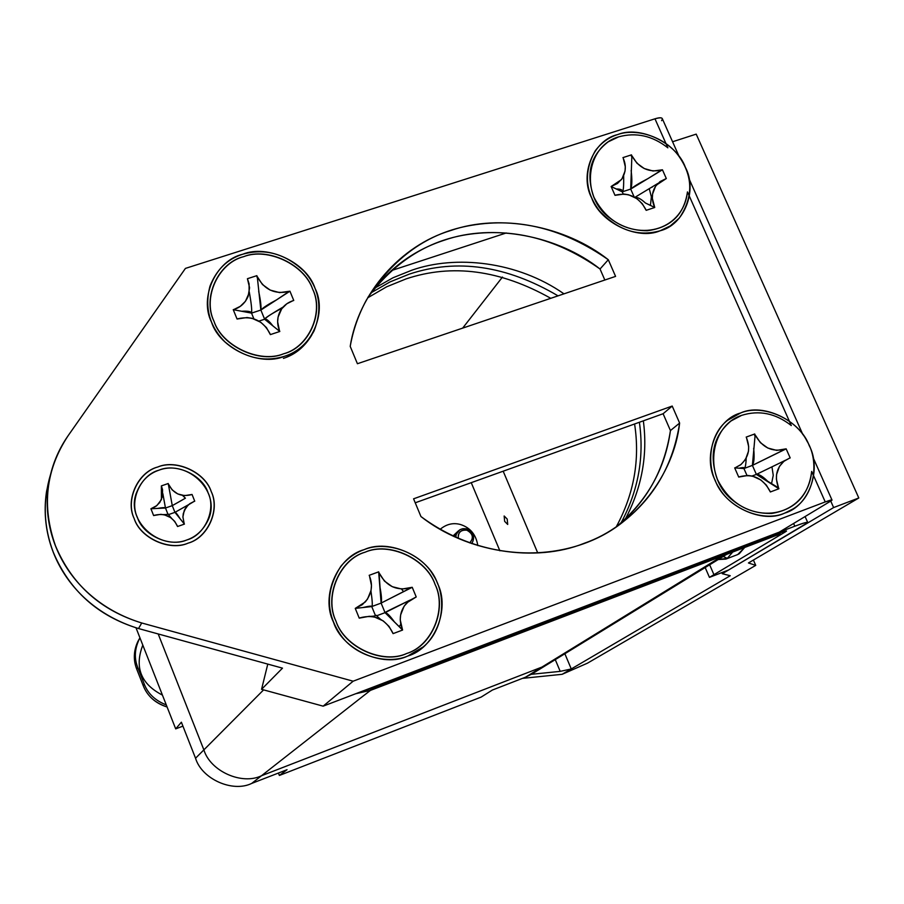 <?xml version="1.0" encoding="UTF-8"?>
<svg xmlns="http://www.w3.org/2000/svg" width="904" height="904" viewBox="0 0 904 904"><rect width="100%" height="100%" fill="white"/><g stroke="black" fill="none" stroke-linecap="round" stroke-linejoin="round"><path stroke-width="1.36" d="M730.794 551.813L722.578 555.926L541.971 667.062L261.493 775.745L251.707 783.418C232.599 792.808 201.795 779.045 195.546 758.241L181.376 722.206L175.692 728.873L136.018 627.828L175.692 728.873L181.376 722.206L195.546 758.241L263.606 689.876L203.875 749.879L158.189 633.953L203.875 749.879C210.304 771.225 241.91 785.361 261.493 775.745L370.391 690.396L261.493 775.745L541.971 667.062L722.578 555.926L370.391 690.396L376.007 685.989L794.819 526.207L376.007 685.989L370.391 690.396L774.683 536.027C780.593 533.846 782.423 533.496 780.186 534.976L709.448 577.373L728.5 570.051L805.588 524.23C810.266 521.167 806.673 521.834 794.819 526.207L793.61 523.472L794.819 526.207C803.498 522.93 807.814 521.732 807.78 522.636L728.5 570.051L709.448 577.373L705.176 567.542M725.889 559.079L718.171 559.565L727.302 558.356L723.234 556.446L727.302 558.356L725.889 559.079L737.743 554.547L744.659 547.496L739.178 553.813L736.997 554.83M727.302 558.356L732.703 552.061L727.302 558.356M709.651 564.797L713.945 574.673L785.497 531.801L786.548 531.021L779.994 532.829L373.465 687.989L363.634 690.712M558.05 295.857C506.545 265.561 456.961 258.318 409.297 274.115L389.952 281.946L371.126 292.794M621.093 522.817C638.258 490.793 644.36 457.277 639.388 422.258M374.651 288.195L393.037 277.754L411.896 270.183C455.356 254.838 517.167 261.098 563.994 293.845C517.167 261.098 455.356 254.838 411.896 270.183L393.037 277.754L374.651 288.195M643.343 420.835C647.84 454.972 641.863 487.663 625.41 518.93C641.863 487.663 647.84 454.972 643.343 420.835M138.888 639.749L139.939 637.817C134.673 648.032 133.939 657.886 137.736 667.412C134.21 658.677 134.606 649.456 138.888 639.749L137.871 641.467C133.589 650.767 133.204 659.965 136.696 669.062L136.719 669.028C133.204 660.327 133.6 651.14 137.871 641.467L139.521 638.54L137.871 641.467C133.6 651.14 133.204 660.327 136.719 669.028L137.736 667.412L144.267 684.091C147.951 693.673 155.285 700.611 166.279 704.905C155.285 700.611 147.951 693.673 144.267 684.091L143.216 685.639C147.205 695.899 155.16 703.007 167.093 706.962C155.16 703.007 147.205 695.899 143.216 685.639L136.741 669.096M142.809 645.14L142.73 645.286C134.323 667.378 140.9 683.989 162.437 695.108C140.832 683.944 134.289 667.288 142.809 645.14M136.696 669.062L143.25 685.707C147.51 696.249 155.477 703.357 167.104 706.996M137.736 667.412L136.719 669.028L143.216 685.639L144.267 684.091L137.736 667.412M541.971 667.062L548.604 663.728L525.54 677.175L541.971 667.062M537.744 552.954L503.178 471.199L537.744 552.954M462.667 328.118L502.466 277.053L462.667 328.118M370.391 690.396L355.634 693.764L370.391 690.396M287.031 769.711L279.37 775.451L481.143 697.097L492.386 690.046L525.54 677.175L492.386 690.046L481.143 697.097L279.37 775.451L287.031 769.711L251.707 783.418L287.031 769.711M175.692 728.873L182.924 726.149L175.692 728.873M278.421 773.056L279.37 775.451L278.421 773.056M537.044 670.101L525.54 677.175L532.027 673.909L547.722 664.259M195.546 758.241C201.795 779.045 232.599 792.808 251.707 783.418L261.493 775.745C241.91 785.361 210.304 771.225 203.875 749.879L195.546 758.241M499.878 550.807L471.244 482.668L499.878 550.807M504.149 515.992L504.647 521.359L507.709 524.456L507.212 519.088L504.149 515.992M159.002 470.159C188.314 459.051 222.892 493.042 207.321 521.642C202.451 530.863 195.614 536.965 186.834 539.959C159.488 550.875 125.283 520.602 136.47 492.929C140.956 481.29 148.459 473.696 159.002 470.159C140.945 474.702 129.035 500.443 137.385 517.348C142.787 535.27 169.895 547.632 186.834 539.959C204.948 535.191 216.429 509.381 208.056 492.725C202.609 475.029 175.941 462.735 159.002 470.159M185.41 498.183L182.529 495.415L185.41 498.183L172.28 505.641L168.223 483.516L161.375 485.889L168.223 483.516L172.28 505.652L170.076 493.629L172.268 505.63L183.015 499.573L172.28 505.641L185.422 498.172M185.704 506.296L174.969 512.342C175.794 512.308 177.5 514.433 180.088 518.726C177.5 514.433 175.794 512.308 174.958 512.365L184.416 524.105L184.145 523.427L184.416 524.105L177.557 526.512L174.766 521.438L170.754 517.653L164.404 514.817L160.844 514.331L153.623 515.551L150.923 508.76L151.612 508.523L150.923 508.76L153.623 515.551L154.313 515.314C164.72 512.805 172.381 516.32 177.286 525.834L177.557 526.512L184.416 524.105L174.958 512.353L168.652 514.557L174.947 512.353L172.28 505.652L165.477 508.003L172.28 505.652L174.958 512.353L186.19 506.025M163.138 495.392L165.477 508.014L151.601 508.726L156.042 506.217L159.805 502.454L162.494 496.364L162.539 489.606L161.375 485.889L161.432 499.618L156.867 505.585L150.923 508.76L165.477 508.014L167.963 514.252L165.488 508.014C165.048 507.381 162.426 507.517 157.59 508.421C162.426 507.517 165.048 507.381 165.477 508.014L162.844 493.618M194.744 501.211L192.043 494.465L191.354 494.703C181.037 497.166 173.41 493.674 168.494 484.194L172.212 489.945L177.726 493.912L184.563 495.641L192.043 494.465L194.744 501.211L194.055 501.449L194.744 501.211M184.145 523.427L182.913 516.952L184.213 510.602L188.134 504.997L194.055 501.449L189.67 503.743L185.941 507.506L183.275 513.585L182.913 517.031L184.145 523.427M174.969 512.342L188.45 504.726M617.658 134.583C636.314 127.633 665.841 137.159 679.254 156.754C693.232 177.014 693.244 197.467 679.277 218.124L670.293 225.898L660.112 230.78C637.975 236.961 617.737 230.271 599.375 210.722C584.978 191.659 583.622 171.658 595.307 150.731C601.465 142.617 608.923 137.227 617.658 134.583C593.6 139.95 579.193 174.483 591.657 197.919C600.199 222.621 637.772 240.6 660.112 230.78C684.249 224.972 697.82 190.292 685.368 167.319C676.757 143.058 640.009 125.238 617.658 134.583M650.439 205.389L651.366 196.835L649.298 188.812L651.366 196.835L650.439 205.389L653.795 207.039L645.456 203.027C640.925 198.88 637.41 197.004 634.924 197.4C637.41 197.004 640.925 198.88 645.456 203.027L650.439 205.389M631.489 154.855L622.935 157.612L631.489 154.855L631.444 156.437L631.489 154.855M622.246 191.84L630.698 189.083L631.873 155.725L630.709 189.072L622.246 191.84L611.127 186.518L615.002 195.332L615.861 195.049C628.935 192.236 638.913 197.038 645.784 209.445L646.179 210.327L654.733 207.491L653.795 207.039L654.733 207.491L654.338 206.609L653.795 207.039L654.338 206.609C651.106 198.586 651.807 191.399 656.44 185.06L666.316 178.54L662.44 169.794L630.709 189.072C632.065 185.715 632.212 179.534 631.128 170.517C632.212 179.534 632.065 185.715 630.698 189.06L647.919 178.619C639.433 183.015 633.693 186.495 630.709 189.072L630.709 189.072C633.693 186.495 639.433 183.015 647.919 178.619L661.592 170.076C648.654 172.833 638.744 168.054 631.873 155.725L636.97 163.24L644.236 168.54L653.027 171.014L662.44 169.794L666.316 178.54L660.044 181.591L655.569 186.258L652.586 193.964L652.349 198.36L654.733 207.491L646.179 210.327L642.281 203.705L636.947 198.688L628.675 194.801L624.11 194.055L615.002 195.332L611.127 186.518L617.477 183.455L622.009 178.766L625.048 171.071L625.285 166.686L623.319 158.482C626.506 165.771 625.851 172.833 621.353 179.681L611.127 186.518L611.997 186.235L611.646 186.766L622.246 191.84L623.206 194.01L622.246 191.84C622.992 189.998 620.991 189.038 616.234 188.959C620.991 189.038 622.992 189.998 622.246 191.84L622.246 191.84C623.387 191.795 623.85 186.45 623.647 175.817M634.179 196.982L630.698 189.083L634.179 196.982M651.773 187.32L652.519 186.879M740.523 413.015C761.518 403.885 795.463 417.625 806.978 441.084C819.838 461.741 814.538 496.386 793.034 508.941L784.683 513.122C764.648 522.139 731.607 510.342 718.985 487.651C705.854 468.125 708.126 435.276 727.528 420.349L740.523 413.015C716.352 419.343 702.329 456.113 715.233 480.442C724.183 506.217 762.332 524.094 784.683 513.122C808.922 506.319 822.098 469.413 809.204 445.57C800.176 420.281 762.897 402.551 740.523 413.015M771.485 483.979L773.248 475.334L771.959 466.814L773.248 475.334L771.485 483.979M754.738 433.965L746.162 437.107L754.738 433.965L754.625 435.423L754.738 433.965M783.644 461.176L756.377 474.408C759.123 474.058 763.191 476.645 768.581 482.171C763.191 476.645 759.123 474.058 756.377 474.408L778.525 487.832L778.932 488.748L778.525 487.832L777.881 488.081L778.932 488.748L770.355 491.968L766.332 485.109L760.874 479.979L752.49 476.114L747.879 475.459L738.715 477.063L734.692 467.888L738.93 468.193C743.348 467.289 745.02 467.402 743.924 468.543C745.02 467.402 743.348 467.289 738.93 468.193L743.924 468.543L746.964 475.436L743.924 468.543L752.399 465.402L755.145 434.88L752.399 465.379L743.924 468.543L734.692 467.888L738.715 477.063L739.585 476.747C752.716 473.413 762.84 478.182 769.948 491.053L770.355 491.968L778.932 488.748L756.377 474.408L752.038 476.012L756.365 474.408L752.399 465.39L756.377 474.408L784.469 460.757M790.186 457.932L786.152 448.836L752.422 465.39C754.106 462.656 754.524 456.972 753.665 448.35C754.524 456.972 754.106 462.656 752.399 465.379L785.293 449.152C772.298 452.418 762.241 447.661 755.145 434.88L760.388 442.655L767.79 448.022L776.683 450.384L786.152 448.836L790.186 457.932L789.328 458.249L790.186 457.932M778.525 487.832C774.389 476.702 776.423 467.684 784.615 460.78L789.328 458.249L783.915 461.311L779.463 466.362L776.57 474.555L776.4 479.199L778.525 487.832M756.388 474.397L779.723 463.074M735.551 467.571L741.043 464.486L745.54 459.424L748.489 451.232L748.67 446.61L746.568 438.022C750.693 448.542 748.659 457.503 740.489 464.905L735.551 467.571M743.924 468.543L743.924 468.543C745.088 468.871 745.856 465.447 746.218 458.238M242.724 254.239C264.985 247.967 285.562 253.764 304.456 271.618C319.609 288.964 322.784 308.772 313.993 331.045C306.953 343.825 297.156 352.221 284.624 356.244C263.945 362.617 244.046 357.837 224.927 341.893C209.366 326.073 204.394 307.484 209.999 286.127C216.542 269.607 227.458 258.973 242.724 254.239C216.259 260.25 198.959 297.235 211.491 322.073C219.672 348.311 259.843 367.001 284.624 356.244C311.202 349.735 327.553 312.581 315.021 288.263C306.738 262.533 267.505 244.001 242.724 254.239M311.823 334.955C304.727 346.786 295.258 354.594 283.427 358.391M256.872 275.663L247.425 278.703L256.872 275.663L257.052 277.257L256.872 275.663M249.188 293.461L249.312 294.455M283.155 307.021C276.274 311.044 263.832 318.502 264.623 319.236L264.623 319.236C266.126 318.468 268.861 320.671 272.85 325.858C268.861 320.671 266.126 318.468 264.623 319.248L279.822 331.474L279.438 330.548L279.822 331.474L270.364 334.604L266.431 327.598L260.827 322.321L251.99 318.287L247.052 317.541L237.063 319.022L233.243 309.676L241.639 311.247C247.978 310.886 251.278 311.507 251.527 313.112C251.278 311.507 247.978 310.886 241.639 311.247L251.527 313.112L253.877 318.829L251.538 313.112L260.86 310.061L257.256 276.59L260.849 310.049L251.527 313.112L233.243 309.676L237.063 319.022L238.012 318.716C252.397 315.541 263.053 320.524 269.98 333.666L270.364 334.604L279.822 331.474L264.623 319.236L258.928 321.101L264.623 319.236L260.86 310.049L264.635 319.225C266.861 316.841 272.127 313.451 280.432 309.055L281.2 308.558M293.755 300.467L289.935 291.201L260.872 310.049C261.358 306.84 260.635 300.625 258.691 291.416C260.635 300.625 261.358 306.84 260.849 310.049L276.624 299.823C268.341 304.241 263.087 307.642 260.872 310.049L260.872 310.049C263.087 307.642 268.341 304.241 276.624 299.823L288.997 291.506C274.771 294.614 264.183 289.642 257.256 276.59L262.465 284.534L270.149 290.082L279.618 292.613L289.935 291.201L293.755 300.467L292.817 300.772L293.755 300.467M279.438 330.548C277.042 324.434 277.053 318.49 279.472 312.727C282.15 306.908 286.602 302.93 292.817 300.772L286.794 303.789L281.698 308.829L278.093 317.078L277.641 321.779L279.438 330.548M234.192 309.36L240.306 306.32L245.459 301.269L249.108 293.032L249.097 283.811L247.425 278.703L249.572 287.721L248.125 296.365C245.153 303.032 240.509 307.371 234.192 309.36L233.243 309.676L234.192 309.36M249.289 292.082C251.323 303.202 252.069 310.208 251.527 313.1L251.538 313.089M364.075 549.666C386.11 540.321 420.462 552.061 433.378 575.351C446.745 595.307 444.293 629.568 423.321 646.846L407.772 656.033C387.387 664.892 355.193 656.191 340.593 634.89C325.598 613.048 325.689 590.165 340.887 566.266C347.644 558.231 355.374 552.706 364.075 549.666C337.441 556.762 320.479 596.256 333.463 622.088C342.074 649.524 382.889 668.09 407.772 656.033C434.508 648.405 450.497 608.765 437.513 583.487C428.79 556.593 388.946 538.174 364.075 549.666M401.952 604.143L385.047 612.663C386.912 612.675 390.076 615.816 394.528 622.076C390.076 615.816 386.912 612.675 385.047 612.663L399.218 626.653L400.732 624.325L399.229 626.664L401.76 629.24L385.047 612.652L376.652 615.782L385.036 612.652L381.115 603.092L378.652 571.848L369.16 575.328L378.652 571.848L379.047 572.82L381.115 603.081L371.747 606.561L381.115 603.092L385.047 612.652L406.314 601.996M355.261 608.392L359.238 618.144L360.199 617.782C374.674 614.031 385.499 618.991 392.675 632.642L393.082 633.625L402.574 630.054L402.178 629.082C398.562 619.048 400.156 610.256 406.936 602.708L416.224 596.956L412.224 587.295L381.115 603.081C381.94 600.561 381.488 594.922 379.782 586.154C381.488 594.922 381.94 600.561 381.115 603.081L411.286 587.645C396.969 591.329 386.223 586.38 379.047 572.82L384.415 581.046L392.246 586.685L401.839 589.08L412.224 587.295L416.224 596.956L409.229 600.663L404.156 606.121L400.63 614.923L400.235 619.884L402.574 630.054L393.082 633.625L389.002 626.348L383.285 620.935L374.301 616.935L369.307 616.291L359.238 618.144L355.261 608.392L362.346 604.652L367.476 599.182L371.058 590.391L371.465 585.442L369.555 576.3C373.103 585.295 371.68 593.86 365.272 601.985L355.261 608.392M375.42 615.534L371.747 606.561L356.029 608.302L371.747 606.561L375.42 615.534M408.574 600.877L403.568 603.341M385.059 612.641L385.047 612.652C383.511 612.72 403.76 603.33 409.874 600.188M371.747 606.561C371.838 605.77 368.866 606.098 362.832 607.556C368.866 606.098 371.838 605.77 371.747 606.561L371.747 606.561C372.663 606.29 372.403 601.081 370.945 590.922M830.799 501.042C833.398 499.324 831.533 499.618 825.239 501.923L353.148 681.198L323.146 706.16L779.169 532.185L830.799 501.042L779.169 532.185L323.146 706.16L353.148 681.198L141.736 622.98L138.515 628.54L282.5 668.146L261.561 689.323L323.146 706.16L261.561 689.323L267.686 664.485L261.561 689.323L282.5 668.146L138.515 628.54L141.736 622.98C75.507 602.685 39.369 543.202 48.658 483.877C51.494 466.374 57.969 450.316 68.105 435.728L185.433 268.398L68.105 435.728C45.742 469.605 41.539 506.319 55.506 545.869C71.97 584.696 100.706 610.392 141.736 622.98L353.148 681.198L825.239 501.923L811.679 471.413C808.617 495.505 795.305 509.506 771.745 513.438C747.461 513.901 729.37 502.613 717.494 479.606C708.77 455.492 713.279 435.943 731.031 420.959L741.562 415.388C708.894 425.976 703.244 478.691 733.686 501.053C766.355 526.388 808.142 510.071 811.679 471.413L825.239 501.923L832.042 500.127L830.799 501.042M50.59 474.317L46.612 491.121C37.426 549.768 73.1 608.516 138.515 628.54C97.994 616.132 69.608 590.741 53.359 552.389C43.584 526.896 42.669 500.872 50.59 474.317M420.948 516.546C488.544 566.808 575.102 561.836 624.302 520.873C654.88 496.443 673.322 463.842 679.627 423.072L670.44 430.564C664.304 470.227 646.473 502.138 616.946 526.286C647.388 500.5 665.22 468.588 670.44 430.564L679.627 423.072L672.203 406.054L413.58 498.816L420.948 516.546L413.58 498.816L672.203 406.054L663.107 413.738L672.203 406.054L679.627 423.072C673.955 475.165 634.551 525.846 584.21 543.293C535.055 563.113 466.193 552.186 420.948 516.546M415.23 502.793L663.107 413.738L670.44 430.564L663.107 413.738L415.23 502.793M357.419 363.724L615.579 276.387L608.302 259.73C564.107 228.87 518.568 217.378 471.696 225.265C428.304 232.441 393.217 257.357 366.436 300.004C358.549 314.468 353.148 329.926 350.21 346.368L357.419 363.724L350.21 346.368C358.334 293.382 400.924 245.334 450.859 230.486C499.968 213.299 565.294 225.751 608.302 259.73L600.03 268.996L608.302 259.73L615.579 276.387L357.419 363.724M368.007 297.201C395.929 260.262 430.327 239.198 471.21 234.012C515.901 228.283 558.841 239.944 600.03 268.996L604.844 280.025L600.03 268.996C557.508 235.413 492.883 223.152 444.305 240.193C413.297 250.238 387.861 269.234 368.007 297.201M157.748 467.006C138.086 472.317 125.34 499.81 134.142 518.478C140.414 538.004 169.398 551.225 188.1 543.146C207.818 537.564 220.067 509.992 211.242 491.618C204.914 472.351 176.438 459.221 157.748 467.006C176.212 458.916 205.287 472.329 211.242 491.618C220.373 509.777 207.863 537.936 188.1 543.146C169.624 551.53 140.041 538.038 134.142 518.478C125.023 500.014 138.041 471.944 157.748 467.006M365.114 552.186C339.802 559.44 324.005 596.29 335.972 621.161C344.673 647.23 382.72 664.542 406.721 653.479C432.112 645.739 447.051 608.765 435.061 584.391C426.281 558.808 389.093 541.62 365.114 552.186C388.799 541.225 426.767 558.774 435.061 584.391C447.435 608.482 432.18 646.224 406.721 653.479C383.025 664.948 344.175 647.275 335.972 621.161C323.609 596.561 339.746 558.943 365.114 552.186M243.718 256.646C218.565 262.861 202.451 297.359 213.988 321.259C222.271 346.198 259.708 363.634 283.619 353.792C308.863 347.136 324.14 312.49 312.592 289.054C304.219 264.567 267.607 247.278 243.718 256.646C267.313 246.882 304.704 264.544 312.592 289.054C324.525 312.23 308.931 347.611 283.619 353.792C260.013 364.029 221.774 346.232 213.988 321.259C202.055 297.619 218.508 262.386 243.718 256.646M679.254 156.765L662.429 118.955C662.044 117.441 659.558 117.396 654.971 118.808L667.864 147.827C652.473 135.747 636.066 132.086 618.664 136.854C586.108 146.052 579.792 195.942 609.691 217.966C641.738 242.882 683.413 228.52 687.458 191.908L791.294 425.558C775.609 413.264 759.032 409.874 741.562 415.388C759.032 409.874 775.609 413.264 791.294 425.558L687.458 191.908C684.091 214.7 670.689 227.638 647.264 230.746C623.172 230.531 605.386 219.344 593.917 197.185C585.589 174.065 590.335 155.624 608.132 141.871L618.664 136.854C636.066 132.086 652.473 135.747 667.864 147.827L654.971 118.808L185.433 268.398L654.971 118.808C661.321 117.045 663.525 117.667 661.592 120.661M403.579 591.623L401.523 589.069M506.274 232.961L391.217 270.646L506.274 232.961M367.645 297.845L386.629 286.805L406.156 278.873C452.169 263.516 500.375 269.991 550.773 298.309M634.585 423.976C640.1 459.707 634.02 493.946 616.325 526.704M477.809 545.587C476.103 534.727 470.351 527.721 460.543 524.535C453.277 522.501 446.508 524.071 440.214 529.258C446.508 524.071 453.277 522.501 460.543 524.535C470.351 527.721 476.103 534.727 477.809 545.587M466.803 530.185C462.498 529.45 459.661 531.1 458.283 535.123L458.339 538.388C457.944 532.456 460.769 529.721 466.803 530.185C472.95 533.575 473.956 537.823 469.82 542.931L472.283 539.055C472.736 534.772 470.916 531.823 466.803 530.185M454.418 536.614L459.865 529.755L462.972 528.659L466.701 528.908C473.639 532.422 475.323 537.326 471.752 543.62C475.323 537.326 473.639 532.422 466.701 528.908C461.322 527.992 457.774 530.038 456.068 535.078L454.418 536.614M455.865 537.281L456.068 535.078L455.865 537.281M858.8 497.98L748.444 562.966L858.8 497.98L696.204 134.131L858.8 497.98L833.624 507.562L858.8 497.98M696.204 134.131L672.576 141.758L696.204 134.131M830.742 501.076L833.624 507.562L722.307 573.735L730.251 575.724L562.152 674.305L587.464 663.174L755.733 565.373L748.444 562.966L755.733 565.373L587.464 663.174L562.152 674.305L730.251 575.724L722.307 573.735L721.821 572.616L722.307 573.735L833.624 507.562L830.742 501.076M753.394 560.039L755.733 565.373L753.394 560.039M564.853 653.739L571.271 668.96L560.209 671.367L531.382 674.305L560.209 671.367L555.271 659.626L560.209 671.367L571.271 668.96L564.853 653.739M522.456 678.373L562.152 674.305L522.456 678.373M807.622 522.263L805.091 516.546M548.604 663.728L726.579 554.401M136.47 492.929L135.849 494.364M184.201 510.624L185.32 508.455M171.534 518.218C165.624 512.172 172.065 514.658 163.274 514.591M656.598 184.868L657.231 184.133M657.886 183.433L634.868 197.366M785.361 460.26L781.361 462.283M279.46 312.75L280.511 310.671M407.195 602.448L408.292 601.442M380.494 619.251C372.516 612.629 380.188 616.279 370.38 616.347M46.612 491.121L48.658 483.877M624.302 520.873L618.336 525.303M831.94 499.901L813.046 457.447M802.899 434.643L689.017 178.687M453.006 535.959L458.305 530.976"/></g></svg>
